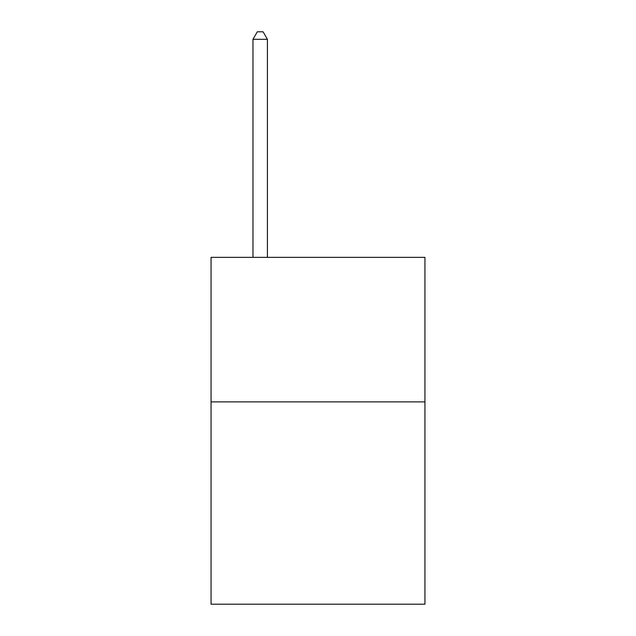 <?xml version="1.0" encoding="UTF-8"?>
<svg xmlns="http://www.w3.org/2000/svg" width="636" height="636" viewBox="0 0 636 636"><rect width="100%" height="100%" fill="white"/><g stroke="black" fill="none" stroke-linecap="round" stroke-linejoin="round"><path stroke-width="0.95" d="M424.943 401.88L424.943 604.2L211.057 604.2L211.057 257.357L424.943 257.357L424.943 401.88L211.057 401.88M267.422 257.357L267.422 39.313L252.969 39.313L252.969 257.357M252.969 39.313L257.302 31.8L263.081 31.8L267.422 39.313"/></g></svg>
